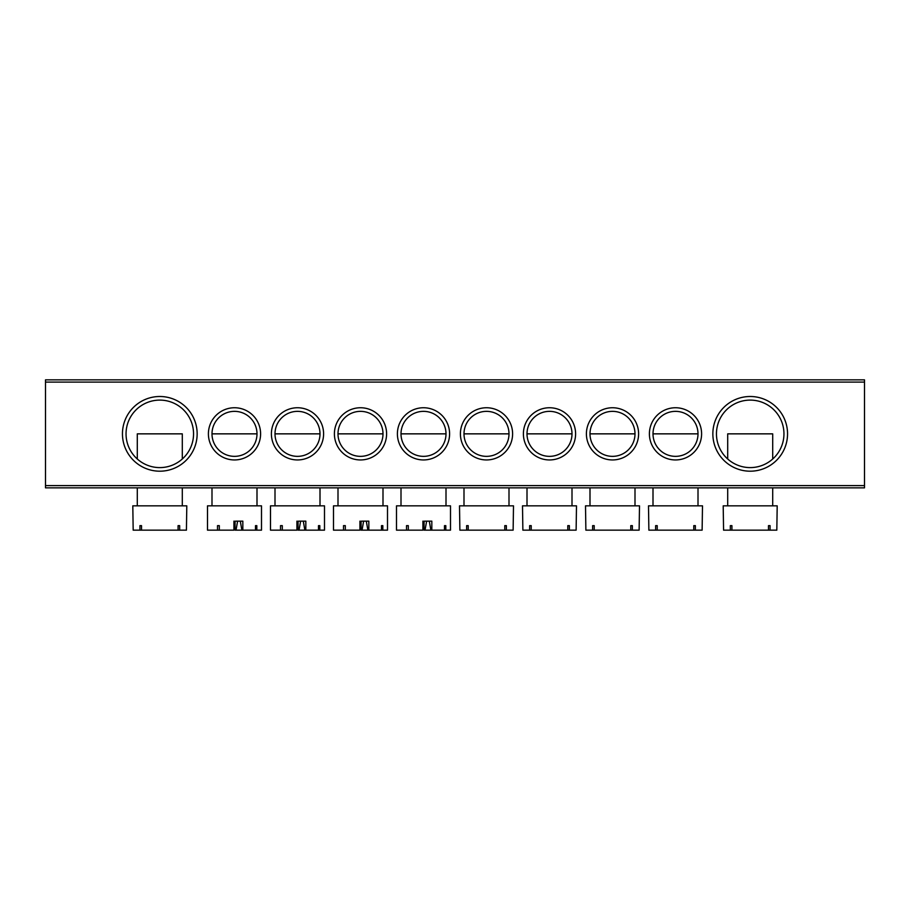 <?xml version="1.0" encoding="UTF-8"?>
<svg xmlns="http://www.w3.org/2000/svg" width="910" height="910" viewBox="0 0 910 910"><rect width="100%" height="100%" fill="white"/><g stroke="black" fill="none" stroke-linecap="round" stroke-linejoin="round"><path stroke-width="1.36" d="M122.452 433.854A37.355 37.355 0 0 1 159.796 396.498A37.355 37.355 0 0 1 197.151 433.854A37.355 37.355 0 0 1 159.796 471.198A37.355 37.355 0 0 1 122.452 433.854M193.546 433.854A33.75 33.75 0 0 0 159.796 400.104A33.75 33.75 0 0 0 126.046 433.854A33.75 33.75 0 0 0 159.796 467.603A33.75 33.75 0 0 0 193.546 433.854M712.848 433.854A37.355 37.355 0 0 1 750.204 396.498A37.355 37.355 0 0 1 787.548 433.854A37.355 37.355 0 0 1 750.204 471.198A37.355 37.355 0 0 1 712.848 433.854M783.954 433.854A33.75 33.75 0 0 0 750.204 400.104A33.75 33.75 0 0 0 716.454 433.854A33.75 33.75 0 0 0 750.204 467.603A33.75 33.75 0 0 0 783.954 433.854M649.399 433.854A26.106 26.106 0 0 1 675.504 407.748A26.106 26.106 0 0 1 701.599 433.854A26.106 26.106 0 0 1 675.504 459.948A26.106 26.106 0 0 1 649.399 433.854M698.004 433.854A22.5 22.5 0 0 0 675.504 411.354A22.5 22.5 0 0 0 653.005 433.854A22.5 22.5 0 0 0 675.504 456.354A22.5 22.5 0 0 0 698.004 433.854L653.005 433.854M586.404 433.854A26.106 26.106 0 0 1 612.498 407.748A26.106 26.106 0 0 1 638.604 433.854A26.106 26.106 0 0 1 612.498 459.948A26.106 26.106 0 0 1 586.404 433.854M634.998 433.854A22.5 22.5 0 0 0 612.498 411.354A22.5 22.5 0 0 0 589.998 433.854A22.5 22.5 0 0 0 612.498 456.354A22.5 22.5 0 0 0 634.998 433.854L589.998 433.854M523.398 433.854A26.106 26.106 0 0 1 549.503 407.748A26.106 26.106 0 0 1 575.598 433.854A26.106 26.106 0 0 1 549.503 459.948A26.106 26.106 0 0 1 523.398 433.854M572.003 433.854A22.5 22.5 0 0 0 549.503 411.354A22.5 22.5 0 0 0 527.004 433.854A22.5 22.5 0 0 0 549.503 456.354A22.5 22.5 0 0 0 572.003 433.854L527.004 433.854M460.403 433.854A26.106 26.106 0 0 1 486.497 407.748A26.106 26.106 0 0 1 512.603 433.854A26.106 26.106 0 0 1 486.497 459.948A26.106 26.106 0 0 1 460.403 433.854M508.997 433.854A22.5 22.5 0 0 0 486.497 411.354A22.5 22.5 0 0 0 463.998 433.854A22.5 22.5 0 0 0 486.497 456.354A22.5 22.5 0 0 0 508.997 433.854L463.998 433.854M208.401 433.854A26.106 26.106 0 0 1 234.496 407.748A26.106 26.106 0 0 1 260.601 433.854A26.106 26.106 0 0 1 234.496 459.948A26.106 26.106 0 0 1 208.401 433.854M256.995 433.854A22.5 22.5 0 0 0 234.496 411.354A22.5 22.5 0 0 0 211.996 433.854A22.5 22.5 0 0 0 234.496 456.354A22.5 22.5 0 0 0 256.995 433.854L211.996 433.854M271.396 433.854A26.106 26.106 0 0 1 297.502 407.748A26.106 26.106 0 0 1 323.596 433.854A26.106 26.106 0 0 1 297.502 459.948A26.106 26.106 0 0 1 271.396 433.854M320.001 433.854A22.5 22.5 0 0 0 297.502 411.354A22.5 22.5 0 0 0 275.002 433.854A22.5 22.5 0 0 0 297.502 456.354A22.5 22.5 0 0 0 320.001 433.854L275.002 433.854M334.402 433.854A26.106 26.106 0 0 1 360.497 407.748A26.106 26.106 0 0 1 386.602 433.854A26.106 26.106 0 0 1 360.497 459.948A26.106 26.106 0 0 1 334.402 433.854M382.996 433.854A22.5 22.5 0 0 0 360.497 411.354A22.5 22.5 0 0 0 337.997 433.854A22.5 22.5 0 0 0 360.497 456.354A22.5 22.5 0 0 0 382.996 433.854L337.997 433.854M397.397 433.854A26.106 26.106 0 0 1 423.503 407.748A26.106 26.106 0 0 1 449.597 433.854A26.106 26.106 0 0 1 423.503 459.948A26.106 26.106 0 0 1 397.397 433.854M446.002 433.854A22.5 22.5 0 0 0 423.503 411.354A22.5 22.5 0 0 0 401.003 433.854A22.5 22.5 0 0 0 423.503 456.354A22.5 22.5 0 0 0 446.002 433.854L401.003 433.854M864.5 487.851L45.5 487.851L45.5 485.599L864.5 485.599L864.5 487.851M864.5 382.098L45.5 382.098L45.5 379.845L864.5 379.845L864.5 485.599M45.5 382.098L45.5 485.599M506.37 530.155L513.126 530.155L513.502 505.846L459.504 505.846L459.88 530.155L506.37 530.155L506.37 525.65L504.777 525.65L504.777 530.155M468.218 525.65L466.625 525.65L468.218 525.65L468.218 530.155M466.625 525.65L466.625 530.155M504.777 525.65L506.37 525.65M424.071 521.146L424.071 530.155L431.829 530.155L431.829 521.146L424.993 521.146M444.478 525.65L445.82 525.65L444.478 525.65L444.478 530.155L450.495 530.155L450.495 505.846L396.498 505.846L396.498 530.155L422.923 530.155L422.923 521.146M429.304 521.146L430.874 530.155M444.478 530.155L431.829 530.155M425.027 530.155L426.608 521.146M445.82 525.65L445.82 530.155M408.306 525.65L406.508 525.65L408.306 525.65L408.306 530.155M406.508 525.65L406.508 530.155M182.296 459.004L182.296 433.854L137.296 433.854L137.296 459.004M179.668 530.155L186.425 530.155L186.8 505.846L132.803 505.846L133.178 530.155L179.668 530.155L179.668 525.65L178.076 525.65L178.076 530.155M141.516 525.65L139.924 525.65L141.516 525.65L141.516 530.155M139.924 525.65L139.924 530.155M178.076 525.65L179.668 525.65M772.704 459.004L772.704 433.854L727.704 433.854L727.704 459.004M770.076 530.155L776.821 530.155L777.197 505.846L723.2 505.846L723.575 530.155L770.076 530.155L770.076 525.65L768.484 525.65L768.484 530.155M731.924 525.65L730.332 525.65L731.924 525.65L731.924 530.155M730.332 525.65L730.332 530.155M768.484 525.65L770.076 525.65M569.376 530.155L576.121 530.155L576.496 505.846L522.499 505.846L522.875 530.155L569.376 530.155L569.376 525.65L567.783 525.65L567.783 530.155M531.224 525.65L529.631 525.65L531.224 525.65L531.224 530.155M529.631 525.65L529.631 530.155M567.783 525.65L569.376 525.65M361.077 521.146L361.077 530.155L368.834 530.155L368.834 521.146L361.998 521.146M381.483 525.65L382.826 525.65L381.483 525.65L381.483 530.155L387.501 530.155L387.501 505.846L333.504 505.846L333.504 530.155L359.928 530.155L359.928 521.146M366.298 521.146L367.879 530.155M381.483 530.155L368.834 530.155M362.032 530.155L363.602 521.146M382.826 525.65L382.826 530.155M345.311 525.65L343.502 525.65L345.311 525.65L345.311 530.155M343.502 525.65L343.502 530.155M632.37 530.155L639.127 530.155L639.503 505.846L585.505 505.846L585.881 530.155L632.37 530.155L632.37 525.65L630.778 525.65L630.778 530.155M594.219 525.65L592.626 525.65L594.219 525.65L594.219 530.155M592.626 525.65L592.626 530.155M630.778 525.65L632.37 525.65M298.071 521.146L298.071 530.155L305.828 530.155L305.828 521.146L299.003 521.146M318.477 525.65L319.82 525.65L318.477 525.65L318.477 530.155L324.495 530.155L324.495 505.846L270.498 505.846L270.498 530.155L296.922 530.155L296.922 521.146M303.303 521.146L304.873 530.155M318.477 530.155L305.828 530.155M299.026 530.155L300.607 521.146M319.82 525.65L319.82 530.155M282.305 525.65L280.507 525.65L282.305 525.65L282.305 530.155M280.507 525.65L280.507 530.155M695.365 530.155L702.122 530.155L702.497 505.846L648.5 505.846L648.875 530.155L695.365 530.155L695.365 525.65L693.784 525.65L693.784 530.155M657.225 525.65L655.632 525.65L657.225 525.65L657.225 530.155M655.632 525.65L655.632 530.155M693.784 525.65L695.365 525.65M235.076 521.146L235.076 530.155L242.833 530.155L242.833 521.146L235.997 521.146M255.482 525.65L256.825 525.65L255.482 525.65L255.482 530.155L261.5 530.155L261.5 505.846L207.503 505.846L207.503 530.155L233.927 530.155L233.927 521.146M240.297 521.146L241.878 530.155M255.482 530.155L242.833 530.155M236.031 530.155L237.601 521.146M256.825 525.65L256.825 530.155M219.31 525.65L217.501 525.65L219.31 525.65L219.31 530.155M217.501 525.65L217.501 530.155M508.997 487.851L508.997 505.846M463.998 487.851L463.998 505.846M401.003 487.851L401.003 505.846M446.002 487.851L446.002 505.846M182.296 487.851L182.296 505.846M137.296 487.851L137.296 505.846M772.704 487.851L772.704 505.846M727.704 487.851L727.704 505.846M572.003 487.851L572.003 505.846M527.004 487.851L527.004 505.846M337.997 487.851L337.997 505.846M382.996 487.851L382.996 505.846M634.998 487.851L634.998 505.846M589.998 487.851L589.998 505.846M275.002 487.851L275.002 505.846M320.001 487.851L320.001 505.846M698.004 487.851L698.004 505.846M653.005 487.851L653.005 505.846M211.996 487.851L211.996 505.846M256.995 487.851L256.995 505.846"/></g></svg>
